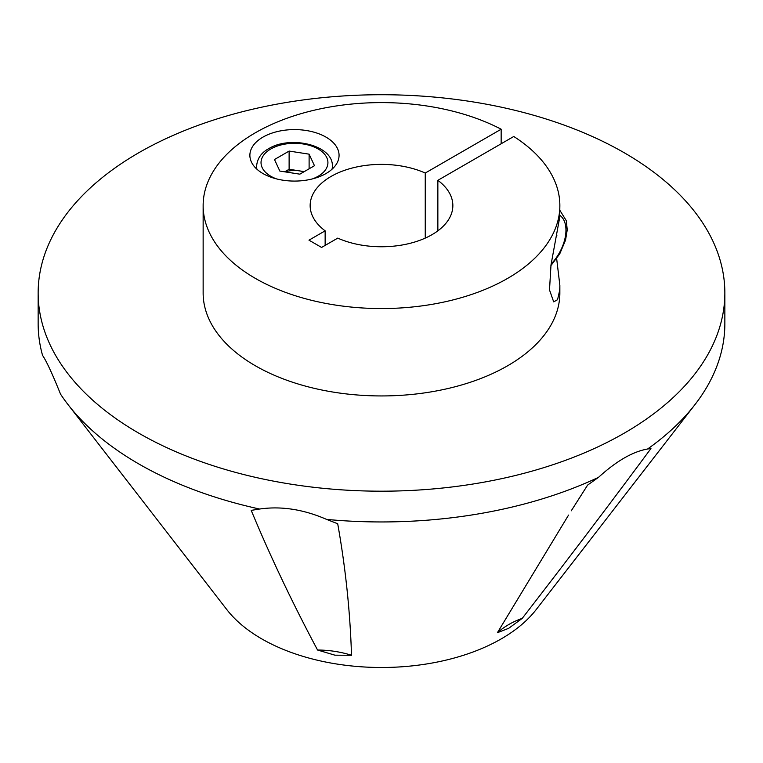 <?xml version="1.0" encoding="UTF-8"?>
<svg xmlns="http://www.w3.org/2000/svg" width="763" height="763" viewBox="0 0 763 763"><rect width="100%" height="100%" fill="white"/><g stroke="black" fill="none" stroke-linecap="round" stroke-linejoin="round"><path stroke-width="1.14" d="M522.245 618.364A107.02 83.625 32.3 0 0 508.921 624.449A107.02 83.625 32.3 0 0 497.4 632.708L508.73 628.292L522.245 618.364C567.167 560.338 610.066 503.733 650.944 448.539A107.02 83.625 32.3 0 0 650.219 448.587M38.15 292.954L38.15 323.722A343.35 198.227 0 0 0 42.566 355.424C46.276 360.737 52.265 373.632 60.525 394.109A343.35 198.227 0 0 0 68.069 404.648L226.821 609.599A169.443 97.826 0 0 0 261.68 638.841A169.443 97.826 0 0 0 536.179 609.599L694.931 404.648A343.35 198.227 0 0 0 724.85 323.722L724.85 292.954A343.35 198.227 0 0 0 624.287 152.791A343.35 198.227 0 0 0 250.102 109.815A343.35 198.227 0 0 0 38.15 292.954A343.35 198.227 0 0 0 138.713 433.126A343.35 198.227 0 0 0 512.898 476.102A343.35 198.227 0 0 0 724.85 292.954M571.258 510.809L587.624 485.087L598.516 477.342C616.428 461.033 632.775 451.591 647.568 449.016A343.35 198.227 0 0 0 694.931 404.648M647.568 449.016L650.448 448.568M568.559 515.082L497.4 632.708M326.593 519.403L337.704 523.752C345.572 567.939 350.169 611.783 351.505 655.274L334.928 655.179L317.561 650.028C292.391 602.846 270.283 556.294 251.218 510.371L259.582 509.035C281.204 505.907 303.54 509.36 326.593 519.403A343.35 198.227 0 0 0 598.516 477.342M68.069 404.648A343.35 198.227 0 0 0 138.713 463.894A343.35 198.227 0 0 0 259.582 509.035M351.505 655.274A107.02 94.288 -14.9 0 0 334.862 651.383A107.02 94.288 -14.9 0 0 317.561 650.028M303.674 171.942A17.921 10.348 0 0 0 299.115 170.826A17.921 10.348 0 0 0 285.333 171.913M279.84 171.065L274.48 159.524L289.12 151.074L309.11 154.164L314.47 165.714L299.83 174.164L279.84 171.065M289.12 151.074L289.12 169.281L284.713 171.818M289.12 169.281L304.237 171.618M309.11 168.804L309.11 154.164M556.876 235.262L556.752 235.843M326.011 137.13A44.588 25.742 0 0 0 277.408 131.551A44.588 25.742 0 0 0 249.882 155.337A44.588 25.742 0 0 0 262.949 173.535A44.588 25.742 0 0 0 311.542 179.124A44.588 25.742 0 0 0 339.068 155.337A44.588 25.742 0 0 0 326.011 137.13M556.666 258.667L559.861 285.381L559.689 290.255L557.562 299.706L553.69 301.871L549.503 289.94L551 264.933L559.689 217.436L559.861 205.581A178.361 102.976 0 0 0 513.766 136.491L437.857 180.326L437.857 230.836M437.857 180.326A71.35 41.192 0 0 1 452.85 205.581A71.35 41.192 0 0 1 412.878 242.567A71.35 41.192 0 0 1 337.751 238.113L321.595 247.45L308.977 240.164L325.143 230.836L325.143 245.4M425.249 238.113L425.249 173.039L501.157 129.214L501.157 143.778M501.157 129.214A178.361 102.976 0 0 0 309.139 111.455A178.361 102.976 0 0 0 203.139 205.581L203.139 292.954A178.361 102.976 0 0 0 381.5 395.94A178.361 102.976 0 0 0 559.861 292.954L559.861 285.381M203.139 205.581A178.361 102.976 0 0 0 381.5 308.557A178.361 102.976 0 0 0 559.861 205.581M425.249 173.039A71.35 41.192 0 0 0 350.122 168.585A71.35 41.192 0 0 0 310.15 205.581A71.35 41.192 0 0 0 325.143 230.836M256.921 169.214A37.902 21.879 180 0 1 256.578 166.258C257.255 158.532 261.27 152.695 268.595 148.747C290.15 135.156 333.355 144.98 332.382 166.258A37.902 21.879 180 0 1 332.029 169.214M312.487 178.885A33.438 19.304 0 0 0 318.123 176.272A33.438 19.304 0 0 0 318.123 148.966A33.438 19.304 0 0 0 270.827 148.966A33.438 19.304 0 0 0 276.464 178.885M551.144 264.036A33.438 19.304 120 0 0 559.813 215.347M256.578 168.9L256.578 166.258M332.382 168.9L332.382 166.258M550.886 265.629L559.756 253.841L565.536 240.173L567.224 229.949L566.356 220.784L559.861 210.34"/></g></svg>
